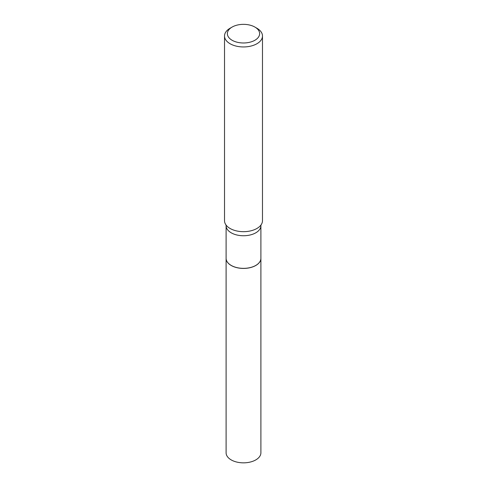 <?xml version="1.0" encoding="UTF-8"?>
<svg xmlns="http://www.w3.org/2000/svg" width="487" height="487" viewBox="0 0 487 487"><rect width="100%" height="100%" fill="white"/><g stroke="black" fill="none" stroke-linecap="round" stroke-linejoin="round"><path stroke-width="0.73" d="M226.102 258.341A17.398 10.044 0 0 0 226.102 258.378L226.102 452.8A17.398 10.044 0 0 0 236.84 462.078A17.398 10.044 0 0 0 255.803 459.898A17.398 10.044 0 0 0 260.898 452.8L260.898 258.378A17.398 10.044 0 0 0 260.898 258.341M226.102 258.378A17.398 10.044 0 0 0 236.84 267.655A17.398 10.044 0 0 0 255.803 265.476A17.398 10.044 0 0 0 260.898 258.378M231.258 265.445L231.197 265.415A17.398 10.044 0 0 0 255.803 265.415A17.398 10.044 0 0 0 260.898 258.311L260.898 225.7A17.398 10.044 0 0 1 250.16 234.984A17.398 10.044 0 0 1 231.197 232.804A17.398 10.044 0 0 1 226.102 225.7L226.102 258.311A17.398 10.044 0 0 0 231.197 265.415L231.258 265.445A17.319 9.996 0 0 0 255.742 265.445A17.319 9.996 0 0 0 255.772 265.427M232.092 40.251A16.132 9.314 0 0 0 254.908 40.251A16.132 9.314 0 0 0 254.908 27.077L256.923 28.24A18.981 10.957 0 0 1 262.481 35.989A18.981 10.957 0 0 1 250.762 46.113A18.981 10.957 0 0 1 230.077 43.739A18.981 10.957 0 0 1 224.519 35.989A18.981 10.957 0 0 1 230.077 28.24L232.092 27.077A16.132 9.314 0 0 0 232.092 40.251M224.519 35.989L224.519 220.727A18.981 10.957 0 0 0 226.053 225.037A18.981 10.957 0 0 0 230.077 228.47A18.981 10.957 0 0 0 260.947 225.037A18.981 10.957 0 0 0 262.481 220.727L262.481 35.989M256.923 28.24L254.908 27.077A16.132 9.314 0 0 0 232.092 27.077M226.102 225.7L225.956 224.891M260.898 225.7L261.044 224.891"/></g></svg>

